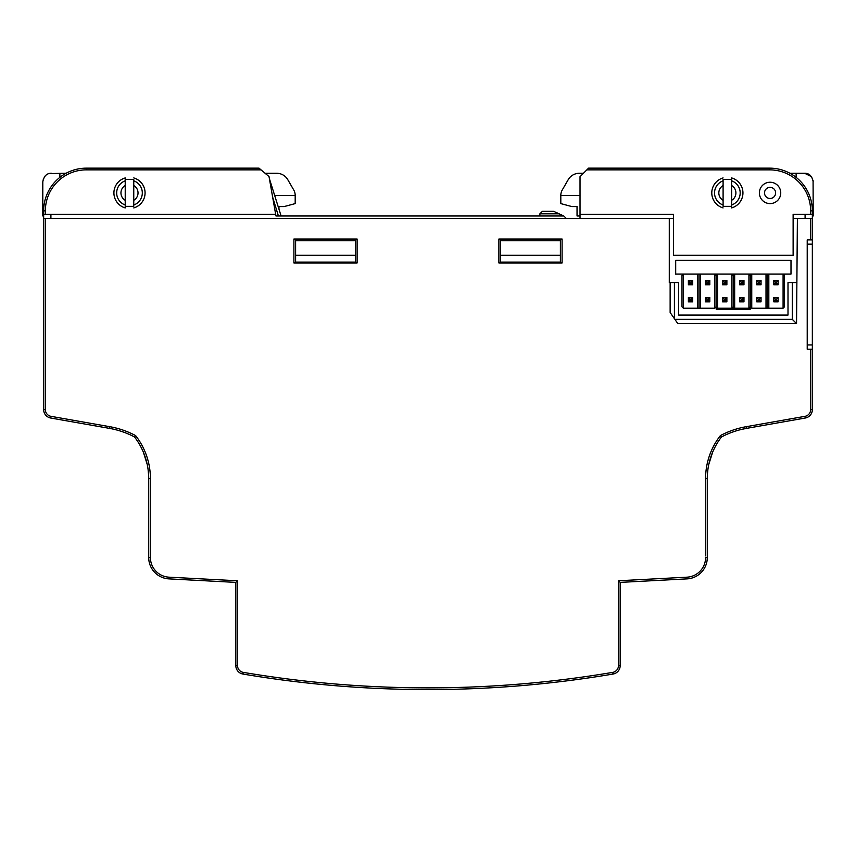 <?xml version="1.0" encoding="UTF-8"?>
<svg xmlns="http://www.w3.org/2000/svg" width="856" height="856" viewBox="0 0 856 856"><rect width="100%" height="100%" fill="white"/><g stroke="black" fill="none" stroke-linecap="round" stroke-linejoin="round"><path stroke-width="1.28" d="M583.45 173.276L579.309 173.276A12.808 12.808 0 0 0 568.213 179.685L562.296 189.925A11.107 11.107 0 0 0 560.808 195.478L560.808 203.61L571.915 206.585L577.04 206.585L577.04 215.98L580.026 215.98M793.127 218.537L812.344 218.537L812.344 210.854A42.704 42.704 0 0 0 769.64 168.151L588.575 168.151L580.026 176.689L580.026 218.537M673.554 218.537L669.285 218.537L669.285 282.598L670.141 282.598L670.141 312.494L677.824 323.6L796.54 323.6L797.396 218.537M45.357 218.537L45.357 409.607L43.656 409.607L43.656 218.537L669.285 218.537M812.344 214.268L793.127 214.268L793.127 255.27L673.554 255.27L673.554 214.268L580.026 214.268M805.089 218.537L805.089 214.268M813.082 180.423L813.2 215.98L812.344 215.98M813.2 181.814C812.087 176.069 809.241 173.222 804.661 173.276L811.445 176.625M789.928 173.276L804.661 173.276M560.808 195.478L580.026 195.478M588.575 168.151L586.863 169.863L769.64 169.863L769.64 168.151M812.344 349.216L807.219 349.216L807.219 344.947L812.344 344.947L812.344 409.607A8.539 8.539 0 0 1 805.293 418.017L746.507 428.385L805.293 418.017L804.993 416.337L746.207 426.695A87.119 87.119 0 0 0 720.388 435.597L721.512 436.935L720.388 435.597A70.032 70.032 0 0 0 705.579 478.665L705.579 486.197M812.344 344.947L812.344 244.163L807.219 244.163L807.219 239.894L812.344 239.894L812.344 244.163M812.344 218.537L812.344 239.894M357.113 262.953L357.113 239.038L293.908 239.038L293.908 262.953L357.113 262.953M498.888 262.953L562.092 262.953L562.092 239.038L498.888 239.038L498.888 262.953M675.694 260.395L675.619 274.059L790.998 274.059L790.998 260.395L675.694 260.395L675.694 274.059M796.54 323.6L792.271 319.331L792.271 282.598L796.54 282.598M792.271 282.598L788.002 282.598L788.002 315.051L678.68 315.051L678.68 282.598L674.41 282.598L674.41 318.657M674.87 319.331L792.271 319.331M670.141 282.598L674.41 282.598M682.007 275.471L683.42 274.059L683.42 308.224L682.007 306.812L682.007 275.471M697.683 274.059L697.683 308.224L683.42 308.224M699.095 274.059L699.095 308.224L697.683 308.224M700.497 274.059L700.497 308.224L699.095 308.224M716.172 275.471L717.585 274.059L717.585 308.224L716.172 306.812L716.172 275.471L714.76 274.059L714.76 308.224L700.497 308.224M716.172 306.812L714.76 308.224M733.26 275.471L731.848 274.059L731.848 308.224L733.26 306.812L733.26 275.471L734.662 274.059L734.662 308.224L733.26 306.812M718.526 308.224L716.226 308.224L716.226 309.198L750.284 309.198L750.284 308.224L718.526 308.224M750.338 306.812L748.925 308.224L748.925 274.059L750.338 275.471L750.338 306.812L751.75 308.224L783.09 308.224L783.09 274.059L784.503 275.471L784.503 306.812L783.09 308.224M750.338 275.471L751.75 274.059L751.75 308.224M766.013 274.059L766.013 308.224M767.425 274.059L767.425 308.224M768.827 274.059L768.827 308.224M773.792 301.847L778.125 301.847L778.125 297.514L773.792 297.514L773.792 301.847L775.29 300.349L775.29 299.012L773.792 297.514M778.125 301.847L776.627 300.349L775.29 300.349M775.29 299.012L776.627 299.012L776.627 300.349M778.125 297.514L776.627 299.012M773.792 280.426L773.792 284.77L778.125 284.77L778.125 280.426L773.792 280.426L775.29 281.934L776.627 281.934L778.125 280.426M773.792 284.77L775.29 283.272L775.29 281.934M776.627 281.934L776.627 283.272L775.29 283.272M778.125 284.77L776.627 283.272M756.715 301.847L761.048 301.847L761.048 297.514L756.715 297.514L756.715 301.847L758.213 300.349L758.213 299.012L756.715 297.514M761.048 301.847L759.55 300.349L758.213 300.349M758.213 299.012L759.55 299.012L759.55 300.349M761.048 297.514L759.55 299.012M756.715 280.426L756.715 284.77L761.048 284.77L761.048 280.426L756.715 280.426L758.213 281.934L759.55 281.934L761.048 280.426M756.715 284.77L758.213 283.272L758.213 281.934M759.55 281.934L759.55 283.272L758.213 283.272M761.048 284.77L759.55 283.272M739.627 301.847L743.971 301.847L743.971 297.514L739.627 297.514L739.627 301.847L741.125 300.349L741.125 299.012L739.627 297.514M743.971 301.847L742.462 300.349L741.125 300.349M741.125 299.012L742.462 299.012L742.462 300.349M743.971 297.514L742.462 299.012M739.627 280.426L739.627 284.77L743.971 284.77L743.971 280.426L739.627 280.426L741.125 281.934L742.462 281.934L743.971 280.426M739.627 284.77L741.125 283.272L741.125 281.934M742.462 281.934L742.462 283.272L741.125 283.272M743.971 284.77L742.462 283.272M722.55 301.847L726.883 301.847L726.883 297.514L722.55 297.514L722.55 301.847L724.048 300.349L724.048 299.012L722.55 297.514M726.883 301.847L725.385 300.349L724.048 300.349M724.048 299.012L725.385 299.012L725.385 300.349M726.883 297.514L725.385 299.012M722.55 280.426L722.55 284.77L726.883 284.77L726.883 280.426L722.55 280.426L724.048 281.934L725.385 281.934L726.883 280.426M722.55 284.77L724.048 283.272L724.048 281.934M725.385 281.934L725.385 283.272L724.048 283.272M726.883 284.77L725.385 283.272M705.462 301.847L709.806 301.847L709.806 297.514L705.462 297.514L705.462 301.847L706.96 300.349L706.96 299.012L705.462 297.514M709.806 301.847L708.308 300.349L706.96 300.349M706.96 299.012L708.308 299.012L708.308 300.349M709.806 297.514L708.308 299.012M705.462 280.426L705.462 284.77L709.806 284.77L709.806 280.426L705.462 280.426L706.96 281.934L708.308 281.934L709.806 280.426M705.462 284.77L706.96 283.272L706.96 281.934M708.308 281.934L708.308 283.272L706.96 283.272M709.806 284.77L708.308 283.272M688.385 301.847L692.718 301.847L692.718 297.514L688.385 297.514L688.385 301.847L689.883 300.349L689.883 299.012L688.385 297.514M692.718 301.847L691.22 300.349L689.883 300.349M689.883 299.012L691.22 299.012L691.22 300.349M692.718 297.514L691.22 299.012M688.385 280.426L688.385 284.77L692.718 284.77L692.718 280.426L688.385 280.426L689.883 281.934L691.22 281.934L692.718 280.426M688.385 284.77L689.883 283.272L689.883 281.934M691.22 281.934L691.22 283.272L689.883 283.272M692.718 284.77L691.22 283.272M807.219 244.163L807.219 344.947M777.323 422.95L746.507 428.385L777.323 422.95M741.457 429.434L746.507 428.385A85.407 85.407 0 0 0 721.512 436.935A68.33 68.33 0 0 0 707.291 478.665L707.291 557.556A21.357 21.357 0 0 1 687.058 578.881L620.172 582.39L618.46 580.764L618.46 665.626L618.46 580.764L686.972 577.179L618.46 580.764M714.236 448.64L713.829 449.486M712.673 452.075L708.843 464.198M714.867 447.399C716.001 445.238 716.001 445.238 714.867 447.399C716.001 445.238 716.001 445.238 714.867 447.399C716.001 445.238 716.001 445.238 714.867 447.399C716.001 445.238 716.001 445.238 714.867 447.399C716.001 445.238 716.001 445.238 714.867 447.399C716.001 445.238 716.001 445.238 714.867 447.399C716.001 445.238 716.001 445.238 714.867 447.399M707.944 469.227L707.463 473.807M707.933 469.334L707.848 469.976L707.933 469.334M715.038 447.067C715.948 445.355 715.948 445.355 715.038 447.067C715.948 445.355 715.948 445.355 715.038 447.067C715.948 445.355 715.948 445.355 715.038 447.067C715.948 445.355 715.948 445.355 715.038 447.067C715.948 445.355 715.948 445.355 715.038 447.067C715.948 445.355 715.948 445.355 715.038 447.067C715.948 445.355 715.948 445.355 715.038 447.067C715.948 445.355 715.948 445.355 715.038 447.067M78.677 421.216L51.007 416.337L50.707 418.017A8.539 8.539 0 0 1 43.656 409.607A8.539 8.539 0 0 0 50.707 418.017L109.493 428.385A85.407 85.407 0 0 1 134.488 436.935A68.33 68.33 0 0 1 148.709 478.665L148.709 557.556A21.357 21.357 0 0 0 168.942 578.881L235.828 582.39L235.828 665.626A8.539 8.539 0 0 0 242.944 674.047A1110.328 1110.328 0 0 0 613.057 674.047A8.539 8.539 0 0 0 620.172 665.626L620.172 582.39M235.828 582.39L237.54 580.764L237.54 665.626A6.837 6.837 0 0 0 243.232 672.367A1108.627 1108.627 0 0 0 612.768 672.367A6.837 6.837 0 0 0 618.46 665.626L620.172 665.626M45.357 409.607A6.837 6.837 0 0 0 51.007 416.337L109.793 426.695A87.119 87.119 0 0 1 135.612 435.597L134.488 436.935L135.612 435.597A70.032 70.032 0 0 1 150.421 478.665L150.421 557.556A19.645 19.645 0 0 0 169.028 577.179L237.54 580.764M147.157 464.198L143.327 452.075M142.171 449.486L141.764 448.64M148.612 475.091L148.056 469.227M148.152 469.976L148.067 469.334L148.152 469.976M146.718 462.283L146.536 461.577L146.718 462.283M148.516 473.475C148.655 475.604 148.655 475.604 148.516 473.475C148.655 475.604 148.655 475.604 148.516 473.475C148.655 475.604 148.655 475.604 148.516 473.475C148.655 475.604 148.655 475.604 148.516 473.475C148.655 475.604 148.655 475.604 148.516 473.475C148.655 475.604 148.655 475.604 148.516 473.475C148.655 475.604 148.655 475.604 148.516 473.475C148.655 475.604 148.655 475.604 148.516 473.475C148.655 475.604 148.655 475.604 148.516 473.475C148.655 475.604 148.655 475.604 148.516 473.475C148.655 475.604 148.655 475.604 148.516 473.475C148.655 475.604 148.655 475.604 148.516 473.475M355.401 262.096L295.609 262.096L295.609 240.75L355.401 240.75L355.401 262.096M295.609 255.27L355.401 255.27M560.391 262.096L500.6 262.096L500.6 255.27L560.391 255.27L560.391 262.096M500.6 255.27L500.6 240.75L560.391 240.75L560.391 255.27M566.362 218.537L563.804 215.98L275.974 215.98L275.664 214.268L43.656 214.268L43.656 218.537M50.911 214.268L50.911 218.537M275.664 214.268L269.019 176.561L258.994 168.151L86.36 168.151A42.704 42.704 0 0 0 43.656 210.854L43.656 214.268M43.656 215.98L42.8 215.98L42.8 181.814L43.485 178.465M44.63 176.539L45.593 175.491M46.791 174.592L47.519 174.175M49.092 173.575L66.073 173.276M278.96 209.014L278.96 206.585L284.085 206.585L295.192 203.61L295.192 195.478A11.107 11.107 0 0 0 293.704 189.925L287.787 179.685A12.808 12.808 0 0 0 276.691 173.276L265.103 173.276M274.819 195.478L295.192 195.478M269.383 178.604L281.1 215.98M278.414 215.98L272.657 197.169M86.36 168.151L86.36 169.863L261.026 169.863L258.994 168.151M51.339 173.276C46.759 173.222 43.913 176.069 42.8 181.814M125.222 179.493L125.222 185.527L125.222 177.93L125.222 179.493L133.761 179.493L133.761 206.35L125.222 206.35L125.222 207.912L125.222 200.315L125.222 206.35M125.222 200.315L125.222 185.527A8.539 8.539 0 0 0 125.222 200.315M133.761 179.493L133.761 185.527A8.539 8.539 0 0 1 133.761 200.315L133.761 206.35M133.761 207.912A15.59 15.59 0 0 0 133.761 177.93M133.761 180.841A12.808 12.808 0 0 1 133.761 205.001M125.222 177.93A15.59 15.59 0 0 0 125.222 207.912M125.222 205.001A12.808 12.808 0 0 1 125.222 180.841M539.89 215.98L539.89 213.84L542.447 211.282L553.554 211.282L563.804 215.98M539.89 213.84L559.139 213.84M811.456 176.646L811.852 177.203M759.39 192.921A10.679 10.679 0 0 0 770.068 203.6A10.679 10.679 0 0 0 780.747 192.921A10.679 10.679 0 0 0 770.068 182.242A10.679 10.679 0 0 0 759.39 192.921M764.515 192.921A5.553 5.553 0 0 0 770.068 198.474A5.553 5.553 0 0 0 775.622 192.921A5.553 5.553 0 0 0 770.068 187.368A5.553 5.553 0 0 0 764.515 192.921M731.634 205.001L731.634 207.912L731.634 206.35L723.095 206.35L723.095 179.493L731.634 179.493L731.634 177.93L731.634 180.841A12.808 12.808 0 0 1 731.634 205.001L731.634 179.493M731.634 206.35L731.634 200.315A8.539 8.539 0 0 0 731.634 185.527L731.634 180.841M723.095 206.35L723.095 205.001A12.808 12.808 0 0 1 723.095 180.841L723.095 185.527A8.539 8.539 0 0 0 723.095 200.315L723.095 205.001M723.095 179.493L723.095 180.841M723.095 177.93A15.59 15.59 0 0 0 723.095 207.912M731.634 207.912A15.59 15.59 0 0 0 731.634 177.93M810.643 214.268L810.643 210.854A40.992 40.992 0 0 0 769.64 169.863M796.123 173.276L796.123 177.353M810.643 210.854L812.344 210.854M810.643 349.216L810.643 409.607A6.837 6.837 0 0 1 804.993 416.337M812.344 409.607L810.643 409.607M705.579 515.505L705.579 526.601M705.579 555.908L705.579 478.665L707.291 478.665M810.643 218.537L810.643 239.894M687.058 578.881L686.972 577.179A19.645 19.645 0 0 0 705.579 557.556L707.291 557.556M721.512 436.935A85.407 85.407 0 0 1 746.507 428.385L746.207 426.695M237.54 665.626L235.828 665.626M243.232 672.367L242.944 674.047M612.768 672.367L613.057 674.047M169.028 577.179L168.942 578.881M134.488 436.935A68.33 68.33 0 0 1 148.709 478.665L150.421 478.665M150.421 557.556L148.709 557.556M109.793 426.695L109.493 428.385M59.877 173.276L59.877 177.353M86.36 169.863A40.992 40.992 0 0 0 45.357 210.854L45.357 214.268M45.357 210.854L43.656 210.854"/></g></svg>

